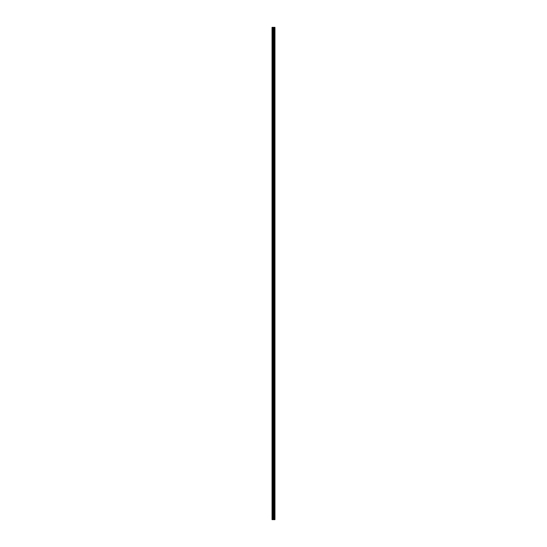 <?xml version="1.0" encoding="UTF-8"?>
<svg xmlns="http://www.w3.org/2000/svg" width="547" height="547" viewBox="0 0 547 547"><rect width="100%" height="100%" fill="white"/><g stroke="black" fill="none" stroke-linecap="round" stroke-linejoin="round"><path stroke-width="0.82" d="M273.24 519.65L274.956 519.65L274.956 27.35L272.044 27.35L272.044 519.65L273.24 519.65L273.24 27.35M274.813 519.65L274.813 27.35M274.512 519.65L274.512 27.35M274.464 519.65L274.464 27.35M274.081 519.65L274.081 27.35M273.835 519.65L273.835 27.35M273.691 519.65L273.691 27.35M273.377 519.65L273.377 27.35M272.68 519.65L272.68 27.35M272.276 519.65L272.276 27.35M274.861 519.65L274.861 27.35M274.143 519.65L274.143 27.35M273.76 519.65L273.76 27.35M273.555 519.65L273.555 27.35M272.885 519.65L272.885 27.35"/></g></svg>
